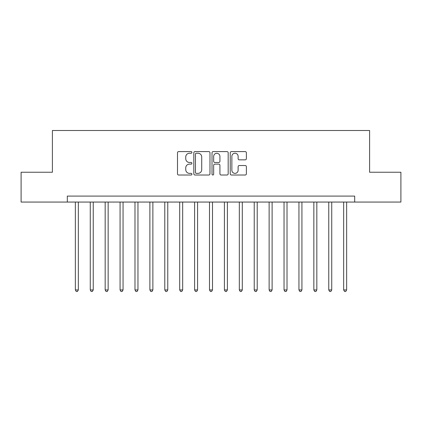 <?xml version="1.0" encoding="UTF-8"?>
<svg xmlns="http://www.w3.org/2000/svg" width="422" height="422" viewBox="0 0 422 422"><rect width="100%" height="100%" fill="white"/><g stroke="black" fill="none" stroke-linecap="round" stroke-linejoin="round"><path stroke-width="0.63" d="M191.92 152.416A0.818 0.818 0 0 0 191.103 151.598L178.664 151.598A1.171 1.171 0 0 0 177.493 152.769L177.493 173.838A1.171 1.171 0 0 0 178.664 175.009L191.103 175.009A0.818 0.818 0 0 0 191.92 174.186A0.818 0.818 0 0 0 191.103 173.368L189.494 173.368A3.745 3.745 0 0 1 185.749 169.623L185.749 167.866A3.745 3.745 0 0 1 189.494 164.121L191.103 164.121A0.818 0.818 0 0 0 191.92 163.303A0.818 0.818 0 0 0 191.103 162.481L189.494 162.481A3.745 3.745 0 0 1 185.749 158.735L185.749 156.979A3.745 3.745 0 0 1 189.494 153.233L191.103 153.233A0.818 0.818 0 0 0 191.92 152.416M245.208 159.848A1.171 1.171 0 0 0 246.379 158.677L246.379 152.769A1.171 1.171 0 0 0 245.208 151.598L231.393 151.598A1.171 1.171 0 0 0 230.227 152.769L230.227 173.838A1.171 1.171 0 0 0 231.393 175.009L245.208 175.009A1.171 1.171 0 0 0 246.379 173.838L246.379 166.695A1.171 1.171 0 0 0 245.208 165.524L239.295 165.524A1.171 1.171 0 0 0 238.124 166.695L238.124 170.235A3.133 3.133 0 0 1 234.996 173.368A3.133 3.133 0 0 1 231.863 170.235L231.863 156.367A3.133 3.133 0 0 1 234.996 153.233A3.133 3.133 0 0 1 238.124 156.367L238.124 158.677A1.171 1.171 0 0 0 239.295 159.848L245.208 159.848M67.309 202.059L21.1 202.059L21.1 172.245L52.402 172.245L52.402 130.509L369.598 130.509L369.598 172.245L400.9 172.245L400.9 202.059L354.691 202.059L354.691 196.093L67.309 196.093L67.309 202.059L354.691 202.059M209.977 152.769A1.171 1.171 0 0 0 208.806 151.598L194.996 151.598A1.171 1.171 0 0 0 193.825 152.769L193.825 173.838A1.171 1.171 0 0 0 194.996 175.009L208.806 175.009A1.171 1.171 0 0 0 209.977 173.838L209.977 152.769M213.194 151.598L227.004 151.598A1.171 1.171 0 0 1 228.175 152.769L228.175 173.838A1.171 1.171 0 0 1 227.004 175.009L221.096 175.009A1.171 1.171 0 0 1 219.925 173.838L219.925 165.292A1.171 1.171 0 0 0 218.754 164.121L214.835 164.121A1.171 1.171 0 0 0 213.664 165.292L213.664 174.186A0.818 0.818 0 0 1 212.841 175.009A0.818 0.818 0 0 1 212.023 174.186L212.023 152.769A1.171 1.171 0 0 1 213.194 151.598M196.283 153.233A0.818 0.818 0 0 0 195.46 154.056L195.46 172.551A0.818 0.818 0 0 0 196.283 173.368L197.976 173.368A3.745 3.745 0 0 0 201.727 169.623L201.727 156.979A3.745 3.745 0 0 0 197.976 153.233L196.283 153.233M219.925 156.425A3.133 3.133 0 0 0 216.792 153.292A3.133 3.133 0 0 0 213.664 156.425L213.664 161.309A1.171 1.171 0 0 0 214.835 162.481L218.754 162.481A1.171 1.171 0 0 0 219.925 161.309L219.925 156.425M75.359 202.059L75.359 289.94L78.339 289.94L78.339 202.059M78.339 289.94L77.442 291.491L76.25 291.491L75.359 289.94M90.261 202.059L90.261 289.94L93.246 289.94L93.246 202.059M93.246 289.94L92.349 291.491L91.157 291.491L90.261 289.94M105.168 202.059L105.168 289.94L108.148 289.94L108.148 202.059M108.148 289.94L107.257 291.491L106.064 291.491L105.168 289.94M120.075 202.059L120.075 289.94L123.055 289.94L123.055 202.059M123.055 289.94L122.164 291.491L120.966 291.491L120.075 289.94M134.982 202.059L134.982 289.94L137.962 289.94L137.962 202.059M137.962 289.94L137.066 291.491L135.873 291.491L134.982 289.94M149.884 202.059L149.884 289.94L152.869 289.94L152.869 202.059M152.869 289.94L151.973 291.491L150.781 291.491L149.884 289.94M164.791 202.059L164.791 289.94L167.771 289.94L167.771 202.059M167.771 289.94L166.88 291.491L165.688 291.491L164.791 289.94M179.698 202.059L179.698 289.94L182.679 289.94L182.679 202.059M182.679 289.94L181.787 291.491L180.59 291.491L179.698 289.94M194.605 202.059L194.605 289.94L197.586 289.94L197.586 202.059M197.586 289.94L196.689 291.491L195.497 291.491L194.605 289.94M209.507 202.059L209.507 289.94L212.493 289.94L212.493 202.059M212.493 289.94L211.596 291.491L210.404 291.491L209.507 289.94M224.414 202.059L224.414 289.94L227.395 289.94L227.395 202.059M227.395 289.94L226.503 291.491L225.311 291.491L224.414 289.94M239.321 202.059L239.321 289.94L242.302 289.94L242.302 202.059M242.302 289.94L241.41 291.491L240.213 291.491L239.321 289.94M254.229 202.059L254.229 289.94L257.209 289.94L257.209 202.059M257.209 289.94L256.312 291.491L255.12 291.491L254.229 289.94M269.13 202.059L269.13 289.94L272.116 289.94L272.116 202.059M272.116 289.94L271.219 291.491L270.027 291.491L269.13 289.94M284.038 202.059L284.038 289.94L287.018 289.94L287.018 202.059M287.018 289.94L286.127 291.491L284.934 291.491L284.038 289.94M298.945 202.059L298.945 289.94L301.925 289.94L301.925 202.059M301.925 289.94L301.034 291.491L299.836 291.491L298.945 289.94M313.852 202.059L313.852 289.94L316.832 289.94L316.832 202.059M316.832 289.94L315.936 291.491L314.743 291.491L313.852 289.94M328.754 202.059L328.754 289.94L331.739 289.94L331.739 202.059M331.739 289.94L330.843 291.491L329.651 291.491L328.754 289.94M343.661 202.059L343.661 289.94L346.641 289.94L346.641 202.059M346.641 289.94L345.75 291.491L344.558 291.491L343.661 289.94"/></g></svg>
